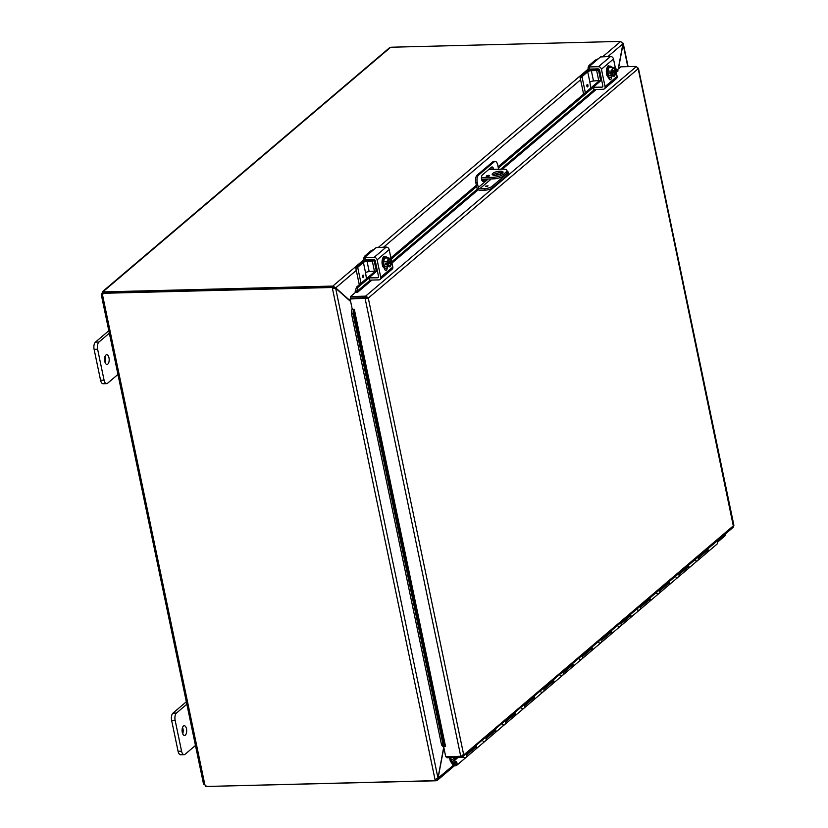 <?xml version="1.0" encoding="UTF-8"?>
<svg xmlns="http://www.w3.org/2000/svg" width="828" height="828" viewBox="0 0 828 828"><rect width="100%" height="100%" fill="white"/><g stroke="black" fill="none" stroke-linecap="round" stroke-linejoin="round"><path stroke-width="1.24" d="M196.474 744.6L185.068 754.287A5.548 2.639 -91.5 0 1 184.137 754.681A5.548 2.639 -91.5 0 1 181.58 751.182L175.122 720.267A5.548 2.639 -91.5 0 1 176.457 713.063L187.852 703.376M183.433 726.084A4.864 2.308 -91.5 0 1 184.261 725.742A4.864 2.308 -91.5 0 1 186.693 730.544A4.864 2.308 -91.5 0 1 184.499 735.461A4.864 2.308 -91.5 0 1 182.129 731.538A4.864 2.308 -91.5 0 1 183.433 726.084M186.331 701.771L172.948 713.146A5.548 2.639 88.5 0 0 171.613 720.35L178.072 751.275A5.548 2.639 88.5 0 0 180.618 754.763L184.137 754.681M182.709 733.805A4.864 2.308 88.5 0 0 182.543 727.491M596.243 89.445L502.451 169.15L488.737 169.502M481.43 177.637L492.795 177.347L493.115 178.879A8.321 2.619 -11.8 0 0 504.045 175.619L506.457 173.569A8.321 2.619 -11.8 0 0 507.285 172.048L506.964 170.527A8.321 2.619 168.2 0 1 506.136 172.038L506.457 173.569M504.045 175.619L503.724 174.087A8.321 2.619 168.2 0 1 492.795 177.347M503.724 174.087L506.136 172.038M502.441 169.15A8.321 2.619 168.2 0 1 506.964 170.527M495.206 175.298A5.548 1.749 168.2 0 1 492.184 174.387A5.548 1.749 168.2 0 1 497.255 171.541A5.548 1.749 168.2 0 1 503.051 172.11A5.548 1.749 168.2 0 1 500.64 174.17A5.548 1.749 168.2 0 1 495.206 175.298M488.655 175.339A1.728 0.549 168.2 0 1 489.596 175.619A1.728 0.549 168.2 0 1 488.013 176.509A1.728 0.549 168.2 0 1 486.202 176.333A1.728 0.549 168.2 0 1 486.957 175.691A1.728 0.549 168.2 0 1 488.655 175.339M493.115 178.879L481.523 179.169M502.637 173A5.548 1.749 -11.8 0 0 497.576 173.062A5.548 1.749 -11.8 0 0 492.919 175.029L493.426 174.625M118.963 373.573L107.557 383.26A5.548 2.639 -91.5 0 1 106.626 383.654A5.548 2.639 -91.5 0 1 104.069 380.155L97.611 349.24A5.548 2.639 -91.5 0 1 98.946 342.036L110.341 332.349M105.922 355.057A4.864 2.308 -91.5 0 1 106.75 354.715A4.864 2.308 -91.5 0 1 109.182 359.518A4.864 2.308 -91.5 0 1 106.988 364.434A4.864 2.308 -91.5 0 1 104.618 360.522A4.864 2.308 -91.5 0 1 105.922 355.057M108.82 330.745L95.437 342.13A5.548 2.639 88.5 0 0 94.102 349.333L100.561 380.249A5.548 2.639 88.5 0 0 103.107 383.747L106.626 383.654M105.197 362.778A4.864 2.308 88.5 0 0 105.032 356.464M725.235 534.101L725.038 535.799L717.638 542.092M443.725 747.146L437.991 778.113L435.052 779.676L332.442 288.475L335.64 288.206L350.637 301.547M350.544 301.092L335.702 287.885L332.897 286.022L333.208 287.554L334.564 288.196M334.253 287.927L335.702 287.885L356.288 270.394M618.423 68.9L623.205 43.211L628.1 66.633M622.863 43.967L621.869 42.507M435.921 779.2L436.242 780.732L437.784 779.769L443.829 747.601M437.898 778.258L453.371 765.31M602.784 56.666L620.689 41.452L622.894 43.822L618.205 69.076M437.991 778.113L335.64 288.206L333.156 287.875L332.442 288.475L332.949 286.881L333.156 287.875M436.242 780.732L435.921 779.531M435.87 779.552L435.259 780.659L435.052 779.676M435.259 780.659L205.654 786.486A1.552 1.273 49.6 0 0 204.878 784.84L203.843 784.033M333.208 287.554L332.835 286.074L363.834 259.733M332.835 286.074L103.283 291.901L103.448 292.698M620.741 41.4L391.189 47.227L389.408 47.858L102.237 291.87L103.283 291.901M332.949 286.881L103.345 292.708L102.631 293.309A1.552 1.273 49.6 0 1 102.537 294.975L101.502 294.168A1.552 0.735 88.5 0 0 101.565 293.816L103.169 291.601L103.397 292.708M101.565 293.816L102.817 293.785M206.596 786.465L436.18 780.773M206.514 786.3L204.009 784.178M102.631 293.309L332.235 287.492M203.553 784.178L101.326 294.871L101.502 294.168L102.858 294.126M500.495 174.222L502.203 173.352M485.767 186.114L488.034 185.834L485.767 186.114M507.15 171.375A5.548 1.749 168.2 0 1 508.195 172.11A5.548 1.749 168.2 0 1 507.636 173.124L507.957 174.656A5.548 1.749 -11.8 0 0 508.506 173.642L508.195 172.11M498.611 169.243L497.711 164.917A5.548 2.639 -91.5 0 0 495.154 161.419L493.716 161.45A5.548 2.639 88.5 0 0 492.774 161.843L494.223 161.812A5.548 2.639 -91.5 0 1 495.154 161.419M492.277 187.977L491.956 186.445A5.548 1.749 168.2 0 1 484.67 188.618L484.991 190.15A5.548 1.749 -11.8 0 0 492.277 187.977L507.957 174.656M484.991 190.15L479.867 190.274A2.774 2.277 49.6 0 1 476.887 187.759L475.769 182.377L477.207 182.336L478.284 187.49A1.387 1.139 -130.4 0 0 479.774 188.743L484.67 188.618M477.207 182.336A5.548 2.639 -91.5 0 1 478.543 175.132L494.223 161.812M478.543 175.132L477.104 175.174A5.548 2.639 88.5 0 0 475.769 182.377M477.104 175.174L492.774 161.843M486.429 179.045L483.749 181.322A3.467 1.646 -91.5 0 1 483.159 181.57A3.467 1.646 -91.5 0 1 481.472 178.776A3.467 1.646 -91.5 0 1 482.403 174.884L491.439 167.204A3.467 1.646 -91.5 0 1 492.029 166.956A3.467 1.646 -91.5 0 1 493.664 169.378M491.956 186.445L507.636 173.124M482.434 181.249L484.991 179.076M492.215 169.409A3.467 1.646 88.5 0 0 491.304 167.318M461.662 756.088L461.931 757.361L446.913 757.744L446.685 756.657M615.411 68.217L617.336 70.132A0.693 0.569 -130.4 0 0 618.092 70.866L616.291 72.398M593.324 87.333L498.363 168.032M476.628 186.507L391.168 259.133M368.905 278.053L357.996 287.326L356.516 287.099L355.202 291.384L356.682 291.611L357.996 287.326M356.682 291.611L356.682 291.642A0.693 0.569 -130.4 0 0 357.437 292.387L355.378 292.439L350.565 296.538L365.583 296.155L636.38 66.519L638.191 68.724L638.398 68.155L733.898 525.304M370.251 280.112L356.682 291.642L355.202 291.415A2.339 1.915 -130.4 0 0 355.481 292.439M353.08 313.864L443.094 744.765L441.552 744.9L443.115 746.794L444.667 746.639L353.359 309.558L351.807 309.703L351.527 313.998L353.08 313.864L353.349 309.568L351.807 309.713A2.339 0.735 -11.8 0 1 352.355 309.289M444.657 746.659L443.094 744.765M599.224 80.833L498.094 166.78M483.583 179.117L481.937 180.514M476.369 185.244L390.899 257.881M374.908 271.46L356.516 287.099M353.359 309.558L354.312 309.237L445.505 746.338M444.667 746.639L445.63 746.328M351.527 313.998L441.552 744.9M443.653 746.752L445.723 756.688L460.741 756.306L365.127 298.608L366.876 298.142L350.824 298.38L350.109 298.991L368.284 298.111L366.142 296.186L365.583 296.155L365.893 297.676L350.875 298.059L350.565 296.538M350.109 298.991L352.262 309.289L354.312 309.237M357.437 292.387L371.927 280.071M617.202 69.935L620.865 66.82L635.883 66.437M461.931 757.361L733.225 527.312M733.153 525.138L638.191 68.724L368.284 298.111L365.893 297.676M460.741 756.306L463.721 754.97L733.639 525.583L732.697 527.591M462.283 755.012L462.459 757.247L463.721 754.97L368.284 298.111M638.191 68.724L637.074 67.492M454.355 758.044L451.395 760.559L454.396 758.189M451.395 760.559L450.784 757.641M454.117 762.35L453.465 762.899L452.595 761.615A2.774 2.277 -130.4 0 1 456.425 761.936A2.774 2.277 -130.4 0 1 452.73 764.606L450.235 760.891L449.563 757.672M553.373 680.161A2.774 2.277 49.6 0 1 552.949 683.524M562.926 672.036L563.195 672.936A2.774 2.277 49.6 0 1 562.605 675.337A2.774 2.277 -130.4 0 0 562.823 672.129M572.665 663.766A2.774 2.277 49.6 0 1 572.241 667.13M582.229 655.641L582.488 656.542A2.774 2.277 49.6 0 1 581.908 658.943A2.774 2.277 -130.4 0 0 582.125 655.724M591.958 647.361A2.774 2.277 49.6 0 1 591.544 650.725M601.521 639.237L601.79 640.137A2.774 2.277 49.6 0 1 601.2 642.538A2.774 2.277 -130.4 0 0 601.418 639.33M611.261 630.967A2.774 2.277 49.6 0 1 610.836 634.331M620.814 622.842L621.083 623.743A2.774 2.277 49.6 0 1 620.493 626.144A2.774 2.277 -130.4 0 0 620.71 622.935M630.553 614.573A2.774 2.277 49.6 0 1 630.129 617.936M640.116 606.448L640.375 607.348A2.774 2.277 49.6 0 1 639.785 609.75A2.774 2.277 -130.4 0 0 640.003 606.531M649.845 598.168A2.774 2.277 49.6 0 1 649.431 601.532M659.409 590.043L659.668 590.944A2.774 2.277 49.6 0 1 659.088 593.345A2.774 2.277 -130.4 0 0 659.305 590.136M669.148 581.774A2.774 2.277 49.6 0 1 668.724 585.137M678.701 573.649L678.97 574.549A2.774 2.277 49.6 0 1 678.38 576.95A2.774 2.277 -130.4 0 0 678.598 573.742M707.733 548.974A2.774 2.277 49.6 0 1 707.516 552.183L716.976 544.151A2.774 2.277 -130.4 0 0 717.193 540.943M476.193 745.749A2.774 2.277 49.6 0 1 475.769 749.112M466.454 754.029L466.713 754.929A2.774 2.277 49.6 0 1 466.133 757.33A2.774 2.277 -130.4 0 0 466.35 754.111M495.486 729.354A2.774 2.277 49.6 0 1 495.061 732.718M485.746 737.624L486.015 738.535A2.774 2.277 49.6 0 1 485.425 740.936A2.774 2.277 -130.4 0 0 485.643 737.717M514.778 712.96A2.774 2.277 49.6 0 1 514.354 716.323M505.049 721.229L505.308 722.13A2.774 2.277 49.6 0 1 504.718 724.531A2.774 2.277 -130.4 0 0 504.935 721.323M534.07 696.555A2.774 2.277 49.6 0 1 533.656 699.919M524.341 704.835L524.6 705.735A2.774 2.277 49.6 0 1 524.02 708.137A2.774 2.277 -130.4 0 0 524.238 704.918M543.634 688.43L543.903 689.341A2.774 2.277 49.6 0 1 543.313 691.732A2.774 2.277 -130.4 0 0 543.53 688.523M688.441 565.369A2.774 2.277 49.6 0 1 688.016 568.732M698.004 557.244L698.263 558.155A2.774 2.277 49.6 0 1 697.673 560.556A2.774 2.277 -130.4 0 0 697.89 557.337M453.465 762.899A1.387 1.139 49.6 0 1 455.555 762.681A1.387 1.139 49.6 0 1 453.713 764.006L451.446 760.694M456.487 765.527L466.133 757.33A2.774 2.277 49.6 0 1 463.732 757.548M454.21 757.558L454.8 759.586L458.329 757.454M475.976 748.967L485.425 740.936A2.774 2.277 49.6 0 1 483.024 741.153M466.133 757.33L475.582 749.299A2.774 2.277 -130.4 0 0 476.172 746.897L475.903 745.987M495.268 732.563L504.718 724.531A2.774 2.277 49.6 0 1 502.317 724.748M485.425 740.936L494.885 732.894A2.774 2.277 -130.4 0 0 495.465 730.493L495.206 729.592M514.561 716.168L524.02 708.137A2.774 2.277 49.6 0 1 521.619 708.354M504.718 724.531L514.178 716.499A2.774 2.277 -130.4 0 0 514.768 714.098L514.499 713.198M533.853 699.774L543.313 691.732A2.774 2.277 49.6 0 1 540.912 691.96M524.02 708.137L533.47 700.095A2.774 2.277 -130.4 0 0 534.06 697.704L533.791 696.793M553.156 683.369L562.605 675.337A2.774 2.277 49.6 0 1 560.204 675.555M543.313 691.732L552.762 683.7A2.774 2.277 -130.4 0 0 553.352 681.299L553.094 680.399M572.448 666.975L581.908 658.943A2.774 2.277 49.6 0 1 579.507 659.16M562.605 675.337L572.065 667.306A2.774 2.277 -130.4 0 0 572.645 664.905L572.386 664.004M591.741 650.58L601.2 642.538A2.774 2.277 49.6 0 1 598.799 642.766M581.908 658.943L591.358 650.901A2.774 2.277 -130.4 0 0 591.948 648.51L591.678 647.6M611.043 634.176L620.493 626.144A2.774 2.277 49.6 0 1 618.092 626.361M601.2 642.538L610.65 634.507A2.774 2.277 -130.4 0 0 611.24 632.106L610.981 631.205M630.336 617.781L639.785 609.75A2.774 2.277 49.6 0 1 637.384 609.967M620.493 626.144L629.953 618.112A2.774 2.277 -130.4 0 0 630.532 615.711L630.274 614.811M649.628 601.387L659.088 593.345A2.774 2.277 49.6 0 1 656.687 593.572M639.785 609.75L649.245 601.708A2.774 2.277 -130.4 0 0 649.835 599.306L649.566 598.406M668.931 584.982L678.38 576.95A2.774 2.277 49.6 0 1 675.979 577.168M659.088 593.345L668.538 585.313A2.774 2.277 -130.4 0 0 669.127 582.912L668.858 582.012M688.223 568.588L697.673 560.556A2.774 2.277 49.6 0 1 695.272 560.773M678.38 576.95L687.84 568.919A2.774 2.277 -130.4 0 0 688.42 566.518L688.161 565.607M697.673 560.556L707.133 552.514A2.774 2.277 -130.4 0 0 707.723 550.113L707.454 549.212M455.431 757.527L455.99 759.442M454.199 762.153A1.335 1.097 -130.4 0 0 455.855 764.099M602.856 86.329L601.904 87.147L593.179 87.24L601.635 79.995M593.283 87.333L593.986 89.496L593.541 87.354M590.167 69.076L590.395 70.163M588.46 70.628L588.201 69.428A5.548 4.554 49.6 0 1 589.495 65.07A5.548 4.554 49.6 0 1 590.147 64.625L591.037 64.967L600.466 56.956L610.505 56.47L598.447 66.716A2.774 2.277 49.6 0 1 601.428 69.231L605.061 86.629A2.774 2.277 49.6 0 1 603.157 89.269L593.986 89.496M596.533 68.921L596.636 69.438M589.029 66.923L589.722 69.097L588.915 66.84L591.037 64.967L590.147 64.625L590.343 65.557M589.277 66.944L598.447 66.716M598.406 58.705L595.58 60.009A5.548 4.554 -130.4 0 0 594.918 60.454L589.495 65.07M601.904 87.147A1.387 1.139 -130.4 0 0 602.846 85.822L599.575 70.142A1.387 1.139 -130.4 0 0 598.085 68.879L589.722 69.097M609.118 78.97A3.115 1.48 88.5 0 0 609.48 77.635M604.419 88.803L616.477 78.556A2.774 2.277 -130.4 0 0 617.119 76.383L613.486 58.985A2.774 2.277 -130.4 0 0 610.505 56.47M611.561 76.797A3.115 1.48 -91.5 0 1 610.153 79.788A3.115 1.48 -91.5 0 1 608.725 77.822L608.663 77.542M607.069 67.782A3.115 1.48 -91.5 0 1 608.383 65.826A3.115 1.48 -91.5 0 1 609.025 66.105M615.68 70.991A7.162 2.256 168.2 0 1 615.69 71.022L612.151 74.034A7.162 2.256 168.2 0 1 612.058 74.065L610.143 74.116L613.765 71.042L615.68 70.991A4.161 1.977 88.5 0 1 615.37 74.334A5.879 4.026 148.1 0 1 615.339 74.406A4.161 1.977 88.5 0 0 615.37 74.334M614.997 69.79L615.37 69.48A4.161 1.977 88.5 0 0 615.204 69.034A4.161 1.977 88.5 0 0 613.962 67.637A4.161 1.977 88.5 0 0 612.161 69.179A4.161 1.977 88.5 0 0 611.83 72.491L612.202 72.171A3.333 1.584 -91.5 0 1 613.672 68.434A3.333 1.584 -91.5 0 1 614.997 69.79L614.635 69.8A3.333 1.584 88.5 0 0 613.496 68.455M612.182 71.881L614.635 69.8M610.143 74.116L609.822 72.574L611.737 72.522A7.162 2.256 -11.8 0 0 611.83 72.491M612.151 74.034A4.161 1.977 88.5 0 0 613.558 75.876A5.879 0.807 -177.1 0 0 611.964 75.534A5.879 4.833 -130.4 0 0 612.058 74.065M611.737 72.522A5.879 4.833 -130.4 0 0 611.033 71.073A5.879 4.026 -31.9 0 0 612.161 69.179A5.879 4.026 -31.9 0 0 612.378 67.306A5.879 0.807 2.9 0 1 613.962 67.637A5.879 0.807 2.9 0 1 614.645 67.989A5.879 4.833 49.6 0 1 615.08 68.765M614.241 76.228A5.879 0.807 -177.1 0 0 613.558 75.876A4.161 1.977 88.5 0 0 615.339 74.396A5.879 4.026 148.1 0 1 614.241 76.228L608.715 75.617L607.783 71.156L611.033 71.073M608.715 75.617L611.964 75.534M613.662 75.069A3.333 1.584 88.5 0 0 614.956 71.353M615.328 71.343A3.333 1.584 -91.5 0 1 613.848 75.089A3.333 1.584 -91.5 0 1 612.523 73.723M596.139 69.831A2.774 1.314 -91.5 0 1 596.346 69.614A2.774 1.314 -91.5 0 1 596.709 69.428A2.774 1.314 -91.5 0 1 596.812 69.417L596.74 68.91M614.645 67.989A5.879 0.807 2.9 0 1 614.655 67.999A7.204 7.204 0 0 1 615.204 69.034M607.783 71.156L609.118 67.389L612.378 67.306M611.892 76.29A5.765 2.743 -91.5 0 1 610.205 77.615L609.222 77.646A5.765 2.743 -91.5 0 1 606.406 72.999A5.765 2.743 -91.5 0 1 607.959 66.519A5.765 2.743 -91.5 0 1 608.932 66.105L609.905 66.085A5.765 2.743 -91.5 0 1 611.664 67.327M610.205 77.615A5.765 2.743 -91.5 0 1 607.379 72.968A5.765 2.743 -91.5 0 1 608.932 66.488A5.765 2.743 -91.5 0 1 609.905 66.085M587.435 86.919A1.221 0.58 88.5 0 0 587.921 85.243A1.221 0.58 -91.5 0 1 587.456 86.919A1.221 0.58 -91.5 0 1 586.845 85.708A1.221 0.58 -91.5 0 1 587.394 84.477A1.221 0.58 -91.5 0 1 587.952 85.243A1.221 0.58 88.5 0 0 587.373 84.477M601.542 79.55L600.631 80.326L598.478 70.018L599.203 69.407M593.51 81.009L591.358 70.701A2.774 0.869 -11.8 0 0 587.714 71.788L589.867 82.096A2.774 0.869 168.2 0 1 593.51 81.009L600.631 80.326M589.857 82.096L590.757 88.027M580.086 77.325L582.115 77.273L582.281 76.404L580.252 76.455L580.086 77.325L583.595 94.113M582.115 77.273L585.324 92.643M580.252 76.455L585.386 72.088A5.548 1.749 168.2 0 1 592.672 69.914L596.947 69.811L598.044 68.879M598.478 70.018L596.657 70.566L598.81 80.875M591.358 70.701L596.657 70.566M587.714 71.788L582.281 76.404M378.551 276.956L377.589 277.773L368.864 277.877L377.32 270.621M368.977 277.96L369.681 280.123L369.226 277.98M365.862 259.713L366.09 260.789M364.144 261.255L363.896 260.054A5.548 4.554 49.6 0 1 365.179 255.697A5.548 4.554 49.6 0 1 365.831 255.252L366.732 255.593L376.15 247.593L386.2 247.096L374.132 257.342A2.774 2.277 49.6 0 1 377.113 259.857L380.745 277.256A2.774 2.277 49.6 0 1 378.851 279.895L369.681 280.123M372.227 259.547L372.321 260.064M364.713 257.549L365.417 259.723L364.599 257.467L366.732 255.593L365.831 255.252L366.028 256.194M364.962 257.58L374.132 257.342M374.09 249.342L371.265 250.636A5.548 4.554 -130.4 0 0 370.613 251.081L365.179 255.697M377.589 277.773A1.387 1.139 -130.4 0 0 378.541 276.449L375.26 260.768A1.387 1.139 -130.4 0 0 373.78 259.506L365.417 259.723M384.813 269.597A3.115 1.48 88.5 0 0 385.175 268.262M380.104 279.429L392.161 269.183A2.774 2.277 -130.4 0 0 392.803 267.009L389.17 249.611A2.774 2.277 -130.4 0 0 386.2 247.096M387.256 267.423A3.115 1.48 -91.5 0 1 385.848 270.414A3.115 1.48 -91.5 0 1 384.409 268.448L384.358 268.168M382.753 258.408A3.115 1.48 -91.5 0 1 384.078 256.452A3.115 1.48 -91.5 0 1 384.72 256.732M391.365 261.627A7.162 2.256 168.2 0 1 391.385 261.648L387.835 264.67A7.162 2.256 168.2 0 1 387.752 264.701L385.827 264.743L389.45 261.669L391.365 261.627A4.161 1.977 88.5 0 1 391.054 264.96A5.879 4.026 148.1 0 1 391.033 265.032A4.161 1.977 88.5 0 0 391.054 264.96M390.692 260.427L391.064 260.106A4.161 1.977 88.5 0 0 390.899 259.671A4.161 1.977 88.5 0 0 389.657 258.274A4.161 1.977 88.5 0 0 387.846 259.806A4.161 1.977 88.5 0 0 387.514 263.118L387.887 262.807A3.333 1.584 -91.5 0 1 389.367 259.06A3.333 1.584 -91.5 0 1 390.692 260.427L390.319 260.427A3.333 1.584 88.5 0 0 389.181 259.092M387.866 262.517L390.319 260.427M385.827 264.743L385.506 263.2L387.432 263.149A7.162 2.256 -11.8 0 0 387.514 263.118M387.835 264.67A4.161 1.977 88.5 0 0 389.243 266.502A5.879 0.807 -177.1 0 0 387.659 266.171A5.879 4.833 -130.4 0 0 387.752 264.701M387.432 263.149A5.879 4.833 -130.4 0 0 386.728 261.7A5.879 4.026 -31.9 0 0 387.846 259.806A5.879 4.026 -31.9 0 0 388.063 257.932A5.879 0.807 2.9 0 1 389.657 258.274A5.879 0.807 2.9 0 1 390.33 258.615A5.879 0.807 2.9 0 1 390.34 258.626A5.879 4.833 49.6 0 1 390.764 259.392M389.936 266.864A5.879 0.807 -177.1 0 0 389.243 266.502A4.161 1.977 88.5 0 0 391.033 265.032A5.879 4.026 148.1 0 1 389.936 266.864L384.399 266.254L383.467 261.783L386.728 261.7M384.399 266.254L387.659 266.171M389.346 265.695A3.333 1.584 88.5 0 0 390.64 261.979M391.013 261.969A3.333 1.584 -91.5 0 1 389.533 265.716A3.333 1.584 -91.5 0 1 388.208 264.349M371.834 260.458A2.774 1.314 -91.5 0 1 372.031 260.24A2.774 1.314 -91.5 0 1 372.403 260.054A2.774 1.314 -91.5 0 1 372.507 260.044L373.128 260.023M383.467 261.783L384.813 258.015L388.063 257.932M387.587 266.916A5.765 2.743 -91.5 0 1 385.889 268.251L384.916 268.272A5.765 2.743 -91.5 0 1 382.101 263.625A5.765 2.743 -91.5 0 1 383.643 257.146A5.765 2.743 -91.5 0 1 384.616 256.742L385.6 256.711A5.765 2.743 -91.5 0 1 387.359 257.953M385.889 268.251A5.765 2.743 -91.5 0 1 383.074 263.604A5.765 2.743 -91.5 0 1 384.627 257.125A5.765 2.743 -91.5 0 1 385.6 256.711M363.647 275.869A1.221 0.58 -91.5 0 1 363.15 277.546A1.221 0.58 -91.5 0 1 362.54 276.335A1.221 0.58 -91.5 0 1 363.088 275.103A1.221 0.58 -91.5 0 1 363.647 275.869M377.226 270.187L376.316 270.953L374.163 260.654L374.887 260.033M369.205 271.636L367.052 261.327A2.774 0.869 -11.8 0 0 363.399 262.414L365.552 272.722A2.774 0.869 168.2 0 1 369.205 271.636L376.316 270.953M365.552 272.722L366.452 278.653M355.781 267.951L357.81 267.899L357.965 267.04L355.936 267.092L355.781 267.951L359.29 284.749M357.81 267.899L361.018 283.269M355.936 267.092L361.07 262.724A5.548 1.749 168.2 0 1 368.367 260.551L372.641 260.437L373.728 259.506M374.163 260.654L372.341 261.193L374.494 271.501M367.052 261.327L372.341 261.193M363.399 262.414L357.965 267.04M181.58 751.182L178.072 751.275M171.613 720.35L175.122 720.267M176.457 713.063L172.948 713.146M104.069 380.155L100.561 380.249M94.102 349.333L97.611 349.24M98.946 342.036L95.437 342.13M717.255 541.046L725.328 534.184M622.894 43.822L607.938 56.532M580.594 79.767L383.623 247.158M378.479 247.293L588.149 69.107M627.779 66.644L623.049 43.956M390.34 47.548L103.169 291.601M102.537 294.975L204.878 784.84M502.151 173.383L500.122 174.056M486.46 186.528L487.361 186.341M488.034 185.855L485.653 186.352M488.282 178.993L478.284 187.49M479.774 188.743L491.335 178.92M495.62 175.277L498.404 172.907M483.749 181.322L482.558 181.353M391.737 261.855L477.456 189.001M500.764 169.191L594.556 89.486M616.042 71.229L617.336 70.132M478.211 189.747L391.975 263.035M366.794 298.142L366.142 296.186M454.324 763.488L453.713 764.006M466.713 754.929L476.172 746.897M486.015 738.535L495.465 730.493M505.308 722.13L514.768 714.098M524.6 705.735L534.06 697.704M543.903 689.341L553.352 681.299M563.195 672.936L572.645 664.905M582.488 656.542L591.948 648.51M601.79 640.137L611.24 632.106M621.083 623.743L630.532 615.711M640.375 607.348L649.835 599.306M659.668 590.944L669.127 582.912M678.97 574.549L688.42 566.518M698.263 558.155L707.723 550.113M601.428 69.231L613.486 58.985M617.119 76.383L605.061 86.629M586.938 84.994L586.969 86.412M377.113 259.857L389.17 249.611M392.803 267.009L380.745 277.256M362.623 275.631L362.664 277.049M363.13 277.546A1.221 0.58 88.5 0 0 363.606 275.879A1.221 0.58 88.5 0 0 363.068 275.103M454.344 765.848L437.35 780.297M335.174 288.216L333.829 288.02M452.895 761.305L454.934 759.566M593.624 89.393L593.179 87.24M589.36 68.983L588.915 66.84M594.328 69.873L596.709 69.428M597.433 69.397L596.812 69.417M600.559 74.872L599.493 74.893M369.319 280.019L368.864 277.877M365.055 259.609L364.599 257.467M370.023 260.509L372.403 260.054M376.254 265.498L375.187 265.519M390.899 259.671A7.204 7.204 0 0 0 390.33 258.615"/></g></svg>
